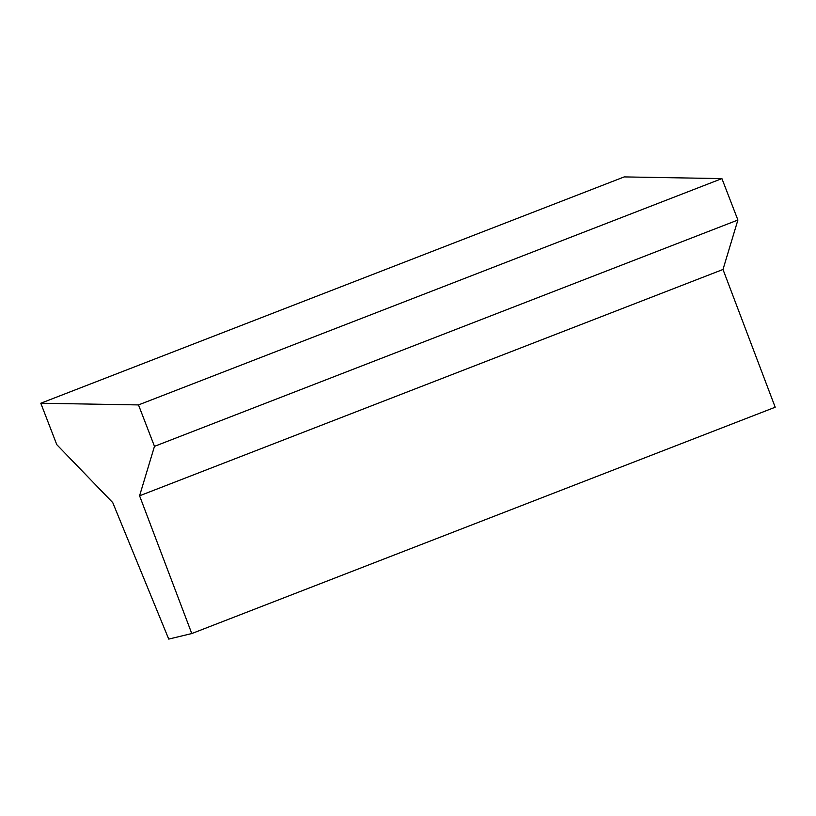 <?xml version="1.0" encoding="UTF-8"?>
<svg xmlns="http://www.w3.org/2000/svg" width="816" height="816" viewBox="0 0 816 816"><rect width="100%" height="100%" fill="white"/><g stroke="black" fill="none" stroke-linecap="round" stroke-linejoin="round"><path stroke-width="1.22" d="M191.78 633.553L168.739 639.091L112.751 502.615L56.783 444.649L40.8 403.237L624.22 176.909L721.915 178.602L737.899 220.014L722.996 269.474L775.2 407.225L191.78 633.553L139.577 495.791L722.996 269.474M139.577 495.791L154.479 446.342L737.899 220.014M154.479 446.342L138.496 404.92L721.915 178.602M40.8 403.237L138.496 404.92"/></g></svg>
